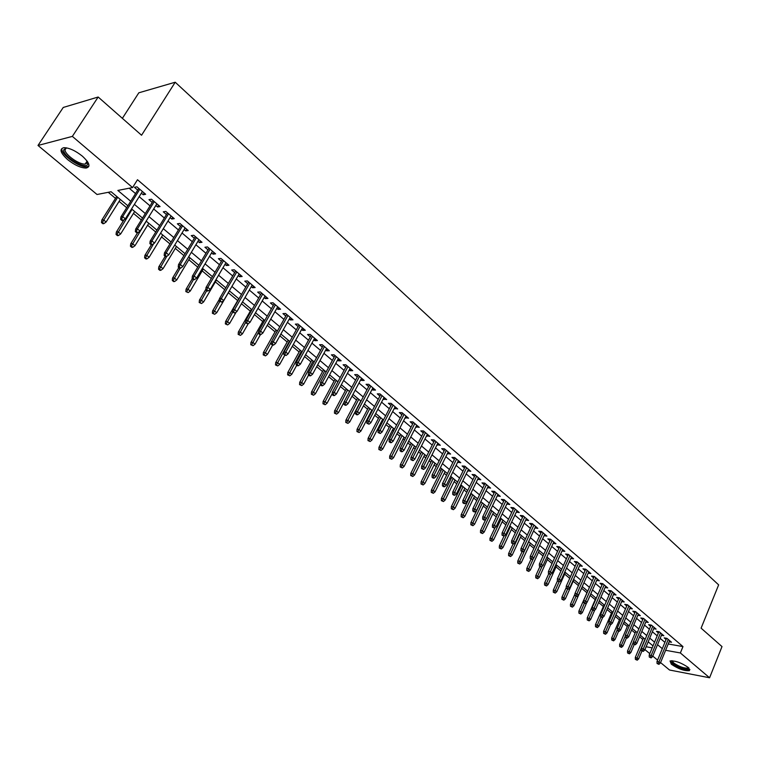 <?xml version="1.0" encoding="UTF-8"?>
<svg xmlns="http://www.w3.org/2000/svg" width="760" height="760" viewBox="0 0 760 760"><rect width="100%" height="100%" fill="white"/><g stroke="black" fill="none" stroke-linecap="round" stroke-linejoin="round"><path stroke-width="1.14" d="M82.384 156.17C89.604 162.897 90.858 166.849 86.127 168.045C80.864 167.969 74.736 165.177 67.725 159.685C60.363 152.931 59.09 148.922 63.916 147.677C69.236 147.81 75.392 150.641 82.384 156.17M688.227 667.432L689.462 670.643C684.437 671.128 678.395 668.99 671.327 664.221L670.063 660.972C675.098 660.497 681.159 662.653 688.227 667.432M122.37 118.341L138.814 92.805L175.218 82.222L718.646 584.867L701.1 628.159L722 646.579L709.583 677.778L669.512 670.006L660.554 662.577M657.571 660.098L652.783 656.117M649.79 653.628L644.926 649.591M639.587 636.785L642.817 639.483L640.224 645.686M108.262 192.309L115.501 198.369M119.092 201.371L126.682 207.718M133.465 213.389L141.322 219.963M147.611 225.226L155.743 232.028M161.557 236.892L169.945 243.903M175.303 248.387L183.939 255.616M188.85 259.72L197.723 267.14M202.198 270.892L211.309 278.512M215.365 281.903L224.694 289.702M228.332 292.752L237.671 300.57M241.442 303.724L250.306 311.135M254.438 314.583L262.76 321.556M267.235 325.299L275.044 331.835M279.86 335.853L287.166 341.971M292.305 346.265L299.117 351.966M304.579 356.535L310.916 361.836M316.683 366.662L322.544 371.564M328.615 376.647L334.029 381.168M340.394 386.498L345.363 390.649M352.003 396.207L356.544 400.007M363.46 405.792L367.574 409.231M370.87 411.996L371.374 412.414M374.765 415.255L378.47 418.351M381.757 421.097L382.546 421.762M385.918 424.584L389.224 427.348M392.492 430.074L393.566 430.977M396.929 433.789L399.845 436.23M403.094 438.947L404.443 440.078M407.787 442.871L410.324 444.999M413.563 447.706L415.178 449.055M418.513 451.849L420.679 453.653M423.899 456.351L425.78 457.919M429.096 460.693L430.901 462.203M434.112 464.892L436.24 466.668M439.536 469.433L440.99 470.649M444.191 473.328L446.566 475.313M449.853 478.059L450.955 478.99M454.147 481.65L456.76 483.844M460.037 486.581L460.807 487.226M463.98 489.877L466.83 492.261M473.689 498L476.767 500.583M483.284 506.027L486.59 508.792M492.765 513.959L496.289 516.904M502.132 521.797L505.865 524.913M511.385 529.53L515.318 532.827M520.524 537.187L524.666 540.645M529.568 544.739L533.9 548.369M538.498 552.216L543.02 555.997M547.323 559.597L552.035 563.54M556.044 566.894L560.937 570.988M564.67 574.114L569.734 578.35M573.192 581.239L578.436 585.628M581.619 588.288L586.957 592.753M590.121 595.394L595.213 599.659M598.605 602.5L603.364 606.48M606.983 609.51L611.439 613.234M615.277 616.445L619.409 619.903M623.475 623.304L627.304 626.506M631.579 630.078L635.113 633.033M127.88 205.798L111.121 191.748L97.033 194.503L38 145.464L72.352 136.391L132.582 187.559L117.847 190.437L130.72 201.267M72.352 136.391L98.163 97.014L63.251 107.454L38 145.464M141.36 193.182L143.184 194.74L145.663 194.275L136.914 186.827L134.453 187.302L137.712 190.085M155.828 205.494L157.577 206.976L160.075 206.559L151.458 199.215L148.969 199.661L152.2 202.398M170.078 217.607L171.75 219.041L174.268 218.642L165.775 211.413L163.276 211.821L166.459 214.529M184.11 229.548L185.725 230.916L188.243 230.555L179.882 223.43L177.365 223.81L180.509 226.48M197.942 241.309L199.481 242.62L202.017 242.288L193.781 235.267L191.244 235.619L194.351 238.26M211.565 252.899L213.037 254.153L215.593 253.849L207.47 246.933L204.924 247.247L207.993 249.859M224.988 264.319L226.404 265.515L228.969 265.249L220.97 258.428L218.405 258.713L221.435 261.288M238.222 275.566L239.571 276.716L242.145 276.478L234.26 269.762L231.686 270.019L234.678 272.565M251.266 286.662L252.548 287.755L255.141 287.546L247.37 280.924L244.786 281.152L247.741 283.67M264.119 297.597L265.344 298.642L267.947 298.452L260.291 291.925L257.688 292.125L260.613 294.614M276.792 308.38L277.96 309.367L280.573 309.216L273.02 302.774L270.417 302.955L273.296 305.406M289.284 319L290.396 319.95L293.027 319.817L285.579 313.471L282.957 313.623L285.808 316.046M301.606 329.479L302.67 330.381L305.301 330.277L297.958 324.016L295.327 324.14L298.148 326.543M313.756 339.815L314.763 340.67L317.404 340.584L310.166 334.419L307.524 334.514L310.308 336.889M325.736 350.008L326.695 350.816L329.346 350.759L322.202 344.669L319.551 344.745L322.306 347.092M337.554 360.059L338.456 360.829L341.126 360.791L334.077 354.787L331.417 354.844L334.144 357.152M349.22 369.977L350.065 370.699L352.744 370.69L345.791 364.762L343.121 364.791L345.819 367.089M360.715 379.762L361.522 380.447L364.202 380.447L357.342 374.613L354.673 374.613L357.333 376.884M372.067 389.415L372.818 390.051L375.506 390.079L368.742 384.322L366.063 384.303L368.695 386.545M383.258 398.933L386.659 399.589L379.99 393.898L377.302 393.86L379.905 396.074M394.307 408.329L397.67 408.965L391.087 403.351L388.388 403.294L390.963 405.488M405.213 417.601L408.538 418.219L402.04 412.68L399.332 412.604L401.878 414.77M415.967 426.759L419.263 427.358L412.841 421.885L410.134 421.791L412.651 423.938M426.588 435.784L429.846 436.373L423.51 430.977L420.793 430.863L423.291 432.981M437.076 444.704L440.296 445.274L434.036 439.945L431.319 439.812L433.789 441.911M447.421 453.511L450.604 454.062L444.438 448.799L441.712 448.647L444.153 450.727M457.644 462.203L460.788 462.735L454.698 457.539L451.972 457.377L454.385 459.43M467.733 470.782L470.849 471.305L464.825 466.174L462.099 465.984L464.483 468.017M477.688 479.256L480.776 479.759L474.829 474.696L472.093 474.497L474.458 476.51M487.531 487.616L490.58 488.11L484.709 483.113L481.973 482.894L484.31 484.889M497.249 495.881L500.26 496.365L494.465 491.425L491.729 491.188L494.038 493.164M506.844 504.042L509.827 504.507L504.098 499.633L501.362 499.386L503.652 501.334M516.315 512.107L519.27 512.553L513.617 507.737L510.872 507.471L513.142 509.409M525.683 520.068L528.608 520.505L523.022 515.745L520.267 515.47L522.519 517.38M534.936 527.934L537.823 528.361L532.304 523.659L529.558 523.364L531.781 525.264M544.065 535.714L546.934 536.123L541.481 531.477L538.726 531.173L540.93 533.045M553.1 543.39L555.931 543.789L550.544 539.201L547.789 538.878L549.974 540.731M562.02 550.981L564.822 551.361L559.503 546.829L556.747 546.497L558.913 548.331M570.836 558.476L573.619 558.847L568.356 554.372L565.601 554.021L567.739 555.845M579.547 565.886L582.303 566.247L577.096 561.82L574.341 561.459L576.46 563.264M588.173 573.192L590.881 573.562L585.741 569.183L582.986 568.812L585.086 570.598M596.686 580.412L599.364 580.792L594.292 576.46L591.527 576.08L593.607 577.847M605.102 587.547L607.753 587.936L602.737 583.661L599.972 583.262L602.034 585.01M613.434 594.605L616.047 594.994L611.078 590.767L608.323 590.358L610.365 592.097M621.661 601.578L624.236 601.977L619.333 597.797L616.578 597.379L618.592 599.098M629.793 608.475L632.339 608.883L627.494 604.751L624.73 604.323L626.734 606.024M637.83 615.296L640.357 615.704L635.559 611.619L632.804 611.183L634.781 612.873M645.781 622.041L648.27 622.45L643.53 618.412L640.775 617.966L642.741 619.637M653.647 628.71L656.108 629.128L651.415 625.128L648.66 624.672L650.607 626.335M661.418 635.312L663.85 635.731L659.214 631.778L656.459 631.303L658.397 632.947M668.23 643.976L682.974 646.589L137.493 179.73L132.582 187.559M129.209 188.223L135.527 193.582M139.184 196.678L150.043 205.884M153.681 208.962L164.331 217.996M167.96 221.075L178.419 229.938M182.02 232.997L192.289 241.699M195.88 244.739L205.96 253.289M209.532 256.32L219.431 264.708M222.984 267.719L232.702 275.956M236.246 278.967L245.784 287.052M249.318 290.044L258.685 297.986M262.2 300.96L271.396 308.76M274.901 311.733L283.936 319.39M287.423 322.344L296.295 329.868M299.763 332.813L308.484 340.204M311.942 343.13L320.511 350.398M323.94 353.305L332.367 360.449M335.787 363.346L344.062 370.367M347.462 373.255L355.594 380.142M358.986 383.021L366.985 389.794M370.358 392.654L378.214 399.313M381.577 402.163L389.291 408.709M392.644 411.549L400.235 417.981M403.57 420.812L411.027 427.139M414.352 429.951L421.686 436.173M424.992 438.976L432.202 445.084M435.49 447.877L442.586 453.891M445.863 456.665L452.837 462.574M456.095 465.348L462.954 471.162M466.203 473.917L472.948 479.626M476.188 482.372L482.818 487.996M486.039 490.732L492.565 496.261M495.776 498.978L502.189 504.421M505.381 507.129L511.698 512.477M514.881 515.175L521.094 520.448M524.258 523.127L530.366 528.314M533.529 530.983L539.533 536.085M542.678 538.745L548.596 543.761M551.722 546.411L557.545 551.351M560.661 553.992L566.39 558.847M569.496 561.478L575.13 566.257M578.217 568.879L583.765 573.582M586.843 576.184L592.306 580.82M595.375 583.414L600.742 587.974M603.801 590.558L609.083 595.042M612.123 597.616L617.338 602.034M620.359 604.599L625.489 608.95M628.501 611.505L633.545 615.781M636.547 618.327L641.516 622.535M644.508 625.072L649.401 629.223M652.384 631.75L657.2 635.825M660.164 638.343L664.905 642.361M669.114 641.829L671.517 642.257L666.928 638.343L664.173 637.868L666.092 639.492M98.163 97.014L141.559 135.242L175.218 82.222M682.974 646.589L680.371 652.963L709.583 677.778M665.627 650.294L680.371 652.963M134.387 204.364L145.293 213.541M148.95 216.619L159.657 225.625M163.305 228.693L173.802 237.538M177.431 240.587L187.748 249.27M191.349 252.301L201.476 260.822M205.067 263.853L215.013 272.213M218.585 275.224L228.342 283.442M231.905 286.434L241.49 294.5M245.034 297.483L254.448 305.406M257.973 308.37L267.216 316.151M270.731 319.115L279.803 326.752M283.309 329.697L292.22 337.202M295.706 340.128L304.466 347.5M307.933 350.426L316.54 357.666M319.988 360.572L328.453 367.688M331.882 370.585L340.195 377.577M343.615 380.456L351.785 387.324M355.186 390.193L363.213 396.948M366.605 399.808L374.49 406.438M377.872 409.288L385.624 415.815M388.987 418.637L396.606 425.058M399.959 427.87L407.445 434.178M410.78 436.981L418.142 443.184M421.467 445.977L428.706 452.067M432.012 454.851L439.128 460.845M442.424 463.609L449.426 469.509M452.703 472.264L459.581 478.059M462.849 480.805L469.623 486.505M472.872 489.24L479.531 494.845M482.762 497.562L489.317 503.082M492.537 505.789L498.978 511.214M502.189 513.912L508.525 519.251M511.717 521.939L517.95 527.183M521.132 529.862L527.269 535.021M530.433 537.69L536.465 542.773M539.619 545.423L545.566 550.42M548.701 553.061L554.543 557.982M557.669 560.614L563.426 565.45M566.533 568.072L572.194 572.841M575.301 575.443L580.868 580.136M583.956 582.73L589.437 587.347M592.515 589.94L597.901 594.472M600.97 597.056L606.281 601.521M609.33 604.096L614.555 608.494M617.595 611.049L622.744 615.381M625.765 617.928L630.828 622.183M633.84 624.72L638.827 628.919M641.829 631.446L646.741 635.578M649.724 638.096L654.559 642.162M657.542 644.67L662.302 648.669M653.011 645.886L648.166 641.82M645.173 639.312L640.253 635.189M637.25 632.672L632.253 628.482M629.232 625.955L624.159 621.699M621.119 619.163L615.97 614.84M612.921 612.284L607.686 607.895M604.628 605.331L599.308 600.875M596.239 598.3L590.833 593.769M587.746 591.185L582.255 586.587M579.158 583.994L573.582 579.31M570.475 576.707L564.803 571.957M561.678 569.335L555.911 564.509M552.776 561.887L546.924 556.975M543.78 554.334L537.823 549.347M534.66 546.697L528.618 541.633M525.445 538.973L519.289 533.814M516.106 531.145L509.856 525.91M506.654 523.222L500.298 517.902M497.087 515.204L490.627 509.798M487.397 507.091L480.833 501.59M477.594 498.873L470.915 493.278M467.656 490.551L460.873 484.861M457.605 482.115L450.699 476.339M447.421 473.584L440.401 467.704M437.104 464.94L429.96 458.954M426.654 456.18L419.397 450.101M416.062 447.308L408.68 441.123M405.337 438.32L397.831 432.022M394.478 429.21L386.83 422.807M383.467 419.985L375.697 413.469M372.305 410.637L364.401 404.006M361 401.156L352.953 394.421M349.543 391.552L341.354 384.693M337.924 381.824L329.593 374.841M326.144 371.953L317.67 364.847M314.203 361.94L305.577 354.711M302.1 351.804L293.322 344.441M289.826 341.515L280.887 334.02M277.381 331.084L268.28 323.456M264.755 320.501L255.493 312.74M251.949 309.766L242.516 301.863M238.963 298.88L229.349 290.833M225.777 287.841L215.992 279.642M212.41 276.63L202.445 268.28M198.844 265.259L188.689 256.756M185.07 253.716L174.733 245.052M171.095 242.012L160.559 233.177M156.911 230.118L146.177 221.122M142.509 218.053L131.566 208.886M646.114 646.75L652.194 647.852M571.501 557.052L570.855 558.495M562.723 549.575L562.067 551.019M553.841 542.003L553.175 543.457M544.853 534.346L544.179 535.809M535.753 526.594L535.078 528.058M526.538 518.747L525.853 520.22M517.218 510.806L516.524 512.288M507.784 502.769L507.081 504.25M498.228 494.627L497.515 496.118M488.556 486.39L487.834 487.882M478.762 478.049L478.04 479.55M468.844 469.594L468.112 471.105M458.802 461.044L458.061 462.555M448.637 452.38L447.877 453.901M438.33 443.602L437.57 445.132M427.899 434.71L427.13 436.249M417.325 425.714L416.546 427.253M406.619 416.584L405.83 418.133M395.77 407.351L394.972 408.899M384.778 397.983L383.971 399.541M373.644 388.493L372.818 390.051M362.349 378.879L361.522 380.447M350.911 369.132L350.065 370.699M339.312 359.252L338.456 360.829M327.55 349.229L326.695 350.816M315.637 339.074L314.763 340.67M303.553 328.785L302.67 330.381M291.298 318.345L290.396 319.95M278.873 307.762L277.96 309.367M266.266 297.017L265.344 298.642M253.488 286.13L252.548 287.755M240.521 275.082L239.571 276.716M227.363 263.872L226.404 265.515M214.016 252.51L213.037 254.153M200.469 240.968L199.481 242.62M186.722 229.254L185.725 230.916M172.767 217.369L171.75 219.041M158.612 205.304L157.577 206.976M144.239 193.059L143.184 194.74M666.586 638.286L657.001 661.494L658.977 661.865L668.23 639.454M658.16 663.717L657.058 663.499L658.929 664.354L658.16 663.717L658.977 661.865L660.373 663.024L669.607 640.623M657.001 661.494L657.058 663.499M658.929 664.354L660.373 663.024M635.379 659.357L637.222 660.193L635.379 659.357L635.322 657.381L638.647 658.892L641.943 650.997M636.443 659.556L645.021 639.188M635.322 657.381L643.492 637.906M638.647 658.892L637.222 660.193M688.987 668.135L688.987 668.154C689.928 671.146 677.378 667.461 672.856 663.452L671.64 660.706M672.239 660.725L673.645 662.929C679.307 666.748 684.152 668.458 688.18 668.068L688.55 667.707M670.016 661L671.783 663.242C678.803 667.983 684.808 670.101 689.804 669.607L689.938 669.531M87.675 161.909L87.761 164.15C85.918 170.059 62.833 156.446 63.66 149.919L66.243 147.82M66.519 147.868L65.065 149.644C64.41 154.337 79.287 164.92 85.215 164.036L87.381 162.82L87.523 161.68M61.854 148.912C61.085 154.745 79.515 167.836 86.859 166.744L88.977 165.993M658.901 631.721L649.202 655.034L651.187 655.405L660.535 632.899M650.361 657.257L649.258 657.048L651.149 657.903L650.361 657.257L651.187 655.405L652.593 656.573L661.931 634.087M649.202 655.034L649.258 657.048M651.149 657.903L652.593 656.573M651.13 625.081L641.326 648.498L643.311 648.859L652.755 626.278M642.485 650.731L641.383 650.522L643.274 651.386L642.485 650.731L643.311 648.859L644.736 650.047L654.17 627.475M641.326 648.498L641.383 650.522M643.274 651.386L644.736 650.047M643.274 618.374L633.356 641.886L635.341 642.247L644.889 619.571M634.514 644.119L633.413 643.919L635.312 644.784L634.514 644.119L635.341 642.247L636.785 643.444L646.313 620.787M633.356 641.886L633.413 643.919M635.312 644.784L636.785 643.444M635.332 611.582L625.299 635.208L627.285 635.559L636.937 612.797M626.449 637.45L625.347 637.25L627.256 638.115L626.449 637.45L627.285 635.559L628.739 636.766L638.371 614.023M625.299 635.208L625.347 637.25M627.256 638.115L628.739 636.766M627.57 652.973L629.422 653.818L627.57 652.973L627.532 650.987L630.866 652.507L634.201 644.575M628.644 653.172L633.365 642.077M627.532 650.987L635.778 631.446M630.866 652.507L629.422 653.818M619.685 646.522L621.547 647.368L619.685 646.522L619.647 644.528L623 646.047L626.42 637.972M620.758 646.722L625.318 636.044M619.647 644.528L627.988 624.91M623 646.047L621.547 647.368M611.714 639.996L613.586 640.851L611.714 639.996L611.676 637.991L615.039 639.521L618.564 631.275M612.778 640.186L617.186 629.954M611.676 637.991L620.103 618.298M615.039 639.521L613.586 640.851M603.649 633.403L605.53 634.248L603.649 633.403L603.611 631.389L605.539 631.731L606.993 632.928L610.612 624.501M604.722 633.593L608.988 623.713M603.611 631.389L612.132 611.619M606.993 632.928L605.53 634.248M627.294 604.722L617.149 628.453L619.134 628.795L628.89 605.938M618.298 630.695L617.196 630.496L619.115 631.37L618.298 630.695L619.134 628.795L620.606 630.011L630.344 607.183M617.149 628.453L617.196 630.496M619.115 631.37L620.606 630.011M595.498 626.725L597.379 627.589L595.498 626.725L595.46 624.711L597.389 625.043L598.861 626.25L602.614 617.576M596.562 626.914L600.875 616.987M595.46 624.711L604.067 604.865M598.861 626.25L597.379 627.589M619.172 597.778L608.912 621.614L610.888 621.946L620.749 599.003M610.052 623.856L608.95 623.675L610.878 624.549L610.052 623.856L610.888 621.946L612.38 623.19L622.221 600.258M608.912 621.614L608.95 623.675M610.878 624.549L612.38 623.19M587.242 619.98L589.142 620.844L587.242 619.98L587.223 617.956L589.142 618.279L590.634 619.505L594.728 610.109M588.316 620.16L592.667 610.194M587.223 617.956L595.916 598.034M590.634 619.505L589.142 620.844M610.945 590.748L600.571 614.697L602.556 615.03L612.522 591.992M601.702 616.949L600.6 616.769L602.547 617.642L601.702 616.949L602.556 615.03L604.058 616.274L614.014 593.265M600.571 614.697L600.6 616.769M602.547 617.642L604.058 616.274M578.911 613.158L580.811 614.023L578.911 613.158L578.883 611.125L580.811 611.439L582.322 612.683L586.758 602.547M579.975 613.339L584.373 603.326M578.883 611.125L587.67 591.128M582.322 612.683L580.811 614.023M602.633 583.642L592.135 607.706L594.12 608.019L604.19 584.906M593.265 609.957L592.163 609.776L594.111 610.66L593.265 609.957L594.12 608.019L595.64 609.292L605.701 586.188M592.135 607.706L592.163 609.776M594.111 610.66L595.64 609.292M570.475 606.252L572.385 607.126L570.475 606.252L570.456 604.219L572.375 604.523L573.904 605.777L582.341 586.653M571.539 606.433L576.014 596.296M570.456 604.219L574.968 594.006M573.904 605.777L572.385 607.126M594.225 576.45L583.604 600.628L585.58 600.942L595.774 577.723M584.725 602.88L583.623 602.708L585.58 603.592L584.725 602.88L585.58 600.942L587.128 602.224L597.293 579.025M583.604 600.628L583.623 602.708M585.58 603.592L587.128 602.224M561.934 599.279L563.863 600.144L561.934 599.279L561.925 597.227L563.844 597.531L565.392 598.794L573.923 579.605M563.008 599.44L567.587 589.123M561.925 597.227L566.238 587.547M565.392 598.794L563.863 600.144M585.713 569.183L574.968 593.465L576.944 593.769L587.252 570.466M576.089 595.726L574.987 595.555L575.852 596.277L576.954 596.448L576.089 595.726L576.944 593.769L578.512 595.07L588.791 571.776M574.968 593.465L574.987 595.555M576.954 596.448L578.512 595.07M553.308 592.211L555.237 593.085L553.308 592.211L553.299 590.159L555.218 590.453L556.776 591.726L565.402 572.461M554.372 592.382L559.075 581.846M553.299 590.159L557.403 581.001L559.389 581.894L557.403 581.001L557.394 578.892L568.385 554.401M556.776 591.726L555.237 593.085M577.106 561.82L566.228 586.226L568.214 586.52L578.626 563.122M567.35 588.487L566.247 588.325L568.223 589.218L567.35 588.487L568.214 586.52L569.791 587.832L580.184 564.452M566.228 586.226L566.247 588.325M568.223 589.218L569.791 587.832M544.578 585.067L546.516 585.95L544.578 585.067L544.568 583.005L546.487 583.29L548.074 584.582L556.785 565.24M545.642 585.228L550.468 574.475M544.568 583.005L548.72 573.819M548.074 584.582L546.516 585.95M557.394 578.892L559.369 579.177L569.905 555.693M558.505 581.163L559.369 579.177L560.975 580.507L571.482 557.033M559.389 581.894L560.975 580.507M535.743 577.837L537.69 578.721L535.743 577.837L535.743 575.767L537.662 576.042L539.258 577.353L548.074 557.935M536.807 577.999L542.022 566.457M535.743 575.767L539.942 566.542M539.258 577.353L537.69 578.721M559.569 546.886L548.444 571.472L550.42 571.748L561.079 548.169M549.547 573.743L548.454 573.591L550.449 574.494L549.547 573.743L550.42 571.748L552.045 573.097L562.675 549.528M548.444 571.472L548.454 573.591M550.449 574.494L552.045 573.097M526.803 570.532L528.77 571.415L526.803 570.532L526.803 568.442L528.722 568.717L530.337 570.038L539.258 550.544M527.867 570.674L533.482 558.334M526.803 568.442L531.05 559.189M530.337 570.038L528.77 571.415M550.639 539.277L539.391 563.967L541.367 564.233L552.14 540.559M540.493 566.238L539.391 566.086L541.405 566.998L540.493 566.238L541.367 564.233L543.01 565.592L553.755 541.937M539.391 563.967L539.391 566.086M541.405 566.998L543.01 565.592M517.76 563.131L519.736 564.015L517.76 563.131L517.769 561.042L519.688 561.298L521.322 562.637L530.337 543.067M518.823 563.274L528.713 541.718M517.769 561.042L522.12 551.617M521.322 562.637L519.736 564.015M541.605 531.582L530.223 556.367L532.209 556.624L543.106 532.855M531.325 558.647L530.223 558.495L531.145 559.265L532.247 559.408L531.325 558.647L532.209 556.624L533.862 558.001L544.739 534.251M530.223 556.367L530.223 558.495M532.247 559.408L533.862 558.001M508.601 555.636L510.587 556.538L508.601 555.636L508.62 553.546L510.539 553.793L512.192 555.151L521.303 535.505M509.666 555.778L519.669 534.137M508.62 553.546L513.105 543.894M512.192 555.151L510.587 556.538M532.466 523.792L520.952 548.672L522.928 548.929L533.947 525.065M522.044 550.962L520.942 550.819L521.873 551.589L522.975 551.731L522.044 550.962L522.928 548.929L524.609 550.316L535.61 526.471M520.952 548.672L520.942 550.819M522.975 551.731L524.609 550.316M499.339 548.064L501.334 548.957L499.339 548.064L499.367 545.956L501.277 546.193L502.949 547.57L512.173 527.848M500.403 548.197L510.511 526.461M499.367 545.956L503.994 536.075M502.949 547.57L501.334 548.957M523.203 515.907L511.565 540.892L513.542 541.13L524.694 517.17M512.649 543.172L511.546 543.039L513.589 543.961L512.649 543.172L513.542 541.13L515.242 542.535L526.366 518.596M511.565 540.892L511.546 543.039M513.589 543.961L515.242 542.535M489.972 540.398L491.976 541.3L489.972 540.398L489.991 538.279L491.91 538.508L493.601 539.904L502.93 520.106M491.036 540.521L501.248 518.7M489.991 538.279L494.997 527.678M493.601 539.904L491.976 541.3M513.836 507.927L502.065 533.007L504.032 533.235L515.318 509.181M503.139 535.297L502.037 535.173L504.098 536.094L503.139 535.297L504.032 533.235L505.751 534.669L517.009 510.634M502.065 533.007L502.037 535.173M504.098 536.094L505.751 534.669M480.481 532.636L482.495 533.539L480.481 532.636L480.51 530.508L482.419 530.727L484.139 532.142L493.572 512.259M481.545 532.76L491.872 510.844M480.51 530.508L485.991 519.004M484.139 532.142L482.495 533.539M504.355 499.852L492.442 525.027L494.408 525.245L505.828 501.096M493.506 527.326L492.413 527.202L494.475 528.124L493.506 527.326L494.408 525.245L496.156 526.699L507.537 502.559M492.442 525.027L492.413 527.202M494.475 528.124L496.156 526.699M470.877 524.78L472.901 525.683L470.877 524.78L470.915 522.642L472.824 522.851L474.563 524.276L484.101 504.326M471.941 524.894L482.381 502.882M470.915 522.642L480.956 501.695M474.563 524.276L472.901 525.683M494.75 491.672L482.695 516.952L484.671 517.161L496.214 492.917M483.759 519.251L482.666 519.128L483.645 519.944L484.737 520.058L483.759 519.251L484.671 517.161L486.428 518.624L497.952 494.399M482.695 516.952L482.666 519.128M484.737 520.058L486.428 518.624M461.159 516.819L463.191 517.74L461.159 516.819L461.197 514.681L463.106 514.881L464.863 516.325L474.515 496.289M462.213 516.933L472.777 494.836M461.197 514.681L471.361 493.648M464.863 516.325L463.191 517.74M485.032 483.388L472.834 508.772L474.8 508.972L486.486 484.623M473.888 511.072L472.796 510.957L473.793 511.784L474.886 511.889L473.888 511.072L474.8 508.972L476.587 510.454L488.243 486.124M472.834 508.772L472.796 510.957M474.886 511.889L476.587 510.454M451.316 508.772L453.359 509.684L451.316 508.772L451.364 506.625L453.264 506.815L455.05 508.269L464.816 488.157M452.371 508.877L463.049 486.685M451.364 506.625L461.643 485.507M455.05 508.269L453.359 509.684M475.19 475L462.849 500.488L464.806 500.678L476.634 476.235M463.894 502.787L462.802 502.683L463.809 503.519L464.901 503.623L463.894 502.787L464.806 500.678L466.621 502.179L478.42 477.755M462.849 500.488L462.802 502.683M464.901 503.623L466.621 502.179M441.351 500.622L443.412 501.543L441.351 500.622L441.408 498.465L443.308 498.645L445.113 500.118L454.993 479.93M442.405 500.726L453.207 478.439M441.408 498.465L451.81 477.261M445.113 500.118L443.412 501.543M465.224 466.507L452.732 492.1L454.689 492.271L466.659 467.733M453.767 494.399L452.684 494.304L453.701 495.149L454.784 495.244L453.767 494.399L454.689 492.271L456.522 493.791L468.464 469.272M452.732 492.1L452.684 494.304M454.784 495.244L456.522 493.791M431.262 492.366L433.333 493.287L431.262 492.366L431.328 490.2L433.219 490.371L435.043 491.862L445.046 471.589M432.316 492.461L443.241 470.079M431.328 490.2L441.845 468.91M435.043 491.862L433.333 493.287M455.126 457.909L442.481 483.607L444.448 483.769L456.56 459.125M443.517 485.906L442.434 485.82L443.46 486.675L444.552 486.761L443.517 485.906L444.448 483.769L446.3 485.308L458.384 460.683M442.481 483.607L442.434 485.82M444.552 486.761L446.3 485.308M421.049 484.006L423.13 484.937L421.049 484.006L421.116 481.83L423.006 481.992L424.859 483.502L434.976 463.153M422.104 484.101L433.143 461.624M421.116 481.83L431.765 460.465M424.859 483.502L423.13 484.937M444.904 449.207L432.108 475L434.065 475.152L446.32 450.414M433.133 477.308L432.05 477.223L433.086 478.087L434.178 478.173L433.133 477.308L434.065 475.152L435.945 476.71L448.172 451.991M432.108 475L432.05 477.223M434.178 478.173L435.945 476.71M434.549 440.382L421.601 466.279L423.548 466.421L435.955 441.579M422.608 468.597L421.524 468.512L423.671 469.471L422.608 468.597L423.548 466.421L425.448 467.998L437.836 443.184M421.601 466.279L421.524 468.512M423.671 469.471L425.448 467.998M424.061 431.452L410.951 457.453L412.898 457.577L425.457 432.639M411.958 459.762L410.875 459.695L413.022 460.655L411.958 459.762L412.898 457.577L414.827 459.173L427.358 434.255M410.951 457.453L410.875 459.695M413.022 460.655L414.827 459.173M410.704 475.541L412.794 476.482L410.704 475.541L410.78 473.356L412.67 473.508L414.542 475.038L424.773 454.603M411.758 475.627L422.93 453.055M410.78 473.356L421.553 451.905M414.542 475.038L412.794 476.482M400.226 466.972L402.334 467.913L400.226 466.972L400.311 464.778L402.192 464.911L404.092 466.469L414.447 445.958M401.28 467.048L412.575 444.381M400.311 464.778L411.217 443.241M404.092 466.469L402.334 467.913M389.614 458.289L391.733 459.24L389.614 458.289L389.699 456.095L391.59 456.209L393.509 457.786L403.997 437.19M390.659 458.365L402.097 435.603M389.699 456.095L400.738 434.463M393.509 457.786L391.733 459.24M413.44 422.398L400.159 448.505L402.106 448.618L414.827 423.577M401.156 450.822L400.073 450.756L401.166 451.659L402.24 451.715L401.156 450.822L402.106 448.618L404.054 450.233L416.746 425.22M400.159 448.505L400.073 450.756M402.24 451.715L404.054 450.233M378.869 449.502L380.998 450.442L378.869 449.502L378.964 447.288L380.845 447.393L382.784 448.989L393.404 428.317M379.915 449.559L391.476 426.702M378.964 447.288L390.137 425.581M382.784 448.989L380.998 450.442M402.676 413.221L389.224 439.441L391.172 439.536L404.044 414.399M390.212 441.759L389.139 441.702L390.241 442.615L391.315 442.671L390.212 441.759L391.172 439.536L393.148 441.18L406.001 416.062M389.224 439.441L389.139 441.702M391.315 442.671L393.148 441.18M367.983 440.591L370.12 441.541L367.983 440.591L368.087 438.368L369.959 438.463L371.925 440.078L382.669 419.32M369.018 440.648L380.722 417.687M368.087 438.368L379.392 416.575M371.925 440.078L370.12 441.541M391.77 403.93L378.147 430.255L380.085 430.34L393.129 405.099M379.126 432.573L378.052 432.526L380.247 433.494L379.126 432.573L380.085 430.34L382.09 432.003L395.105 406.78M378.147 430.255L378.052 432.526M380.247 433.494L382.09 432.003M356.953 431.566L359.1 432.526L356.953 431.566L357.058 429.333L358.929 429.419L360.924 431.053L371.801 410.21M357.988 431.613L369.835 408.557M357.058 429.333L368.514 407.455M360.924 431.053L359.1 432.526M380.712 394.516L366.928 420.945L368.856 421.012L382.071 395.675M367.897 423.263L366.823 423.225L369.027 424.203L367.897 423.263L368.856 421.012L370.889 422.702L384.066 397.375M366.928 420.945L366.823 423.225M369.027 424.203L370.889 422.702M345.772 422.427L347.938 423.387L345.772 422.427L345.895 420.185L347.757 420.251L349.78 421.914L360.791 400.985M346.807 422.465L358.796 399.313M345.895 420.185L357.485 398.212M349.78 421.914L347.938 423.387M369.512 384.978L355.547 411.512L357.476 411.568L370.851 386.118M356.506 413.829L355.442 413.801L356.582 414.751L357.656 414.779L356.506 413.829L357.476 411.568L359.537 413.278L372.884 387.847M355.547 411.512L355.442 413.801M357.656 414.779L359.537 413.278M334.457 413.165L336.623 414.124L334.457 413.165L334.571 410.913L336.433 410.97L338.485 412.642L344.005 402.24M335.483 413.193L347.615 389.937M334.571 410.913L346.313 388.854M338.485 412.642L336.623 414.124M358.169 375.307L344.023 401.945L345.942 401.992L359.49 376.438M344.964 404.272L343.9 404.244L345.059 405.213L346.123 405.232L344.964 404.272L345.942 401.992L348.023 403.721L361.551 378.195M344.023 401.945L343.9 404.244M346.123 405.232L348.023 403.721M322.981 403.769L325.156 404.738L322.981 403.769L323.104 401.517L324.957 401.555L327.037 403.256L332.262 393.499M324.007 403.798L336.281 380.447M323.104 401.517L334.998 379.373M327.037 403.256L325.156 404.738M346.665 365.503L332.329 392.255L334.248 392.284L347.976 366.624M333.269 394.582L332.205 394.563L333.383 395.542L334.438 395.551L333.269 394.582L334.248 392.284L336.357 394.041L350.056 368.401M332.329 392.255L332.205 394.563M334.438 395.551L336.357 394.041M311.353 394.259L313.548 395.228L311.353 394.259L311.486 391.989L313.329 392.017L315.438 393.737L320.349 384.645M312.369 394.269L324.795 370.823M311.486 391.989L323.532 369.759M315.438 393.737L313.548 395.228M334.998 355.575L320.483 382.432L322.392 382.441L336.3 356.677M321.404 384.759L320.349 384.75L321.537 385.738L322.601 385.748L321.404 384.759L322.392 382.441L324.539 384.218L338.409 358.483M320.483 382.432L320.349 384.75M322.601 385.748L324.539 384.218M299.563 384.617L301.767 385.595L299.563 384.617L299.706 382.337L301.549 382.346L303.677 384.094L308.617 375.041M300.58 384.626L313.158 361.066M299.706 382.337L311.904 360.012M303.677 384.094L301.767 385.595M323.171 345.505L308.465 372.466L310.365 372.457L324.463 346.598M309.377 374.794L308.322 374.794L309.529 375.801L310.593 375.791L309.377 374.794L310.365 372.457L312.541 374.262L326.601 348.422M308.465 372.466L308.322 374.794M310.593 375.791L312.541 374.262M287.613 374.841L289.835 375.82L287.613 374.841L287.774 372.552L289.608 372.552L291.764 374.319L296.761 365.227M288.629 374.841L301.368 351.187M287.774 372.552L300.124 350.141M291.764 374.319L289.835 375.82M311.191 335.293L296.286 362.368L298.176 362.339L312.455 336.376M297.188 364.695L296.134 364.705L297.359 365.721L298.414 365.712L297.188 364.695L298.176 362.339L300.39 364.173L314.63 338.219M296.286 362.368L296.134 364.705M298.414 365.712L300.39 364.173M275.5 364.933L277.733 365.921L275.5 364.933L275.671 362.634L277.495 362.615L279.69 364.41L284.753 355.281M276.517 364.923L289.408 341.164M275.671 362.634L288.183 340.138M279.69 364.41L277.733 365.921M299.031 324.938L283.936 352.127L285.817 352.079L300.295 326.002M284.82 354.445L283.774 354.474L286.064 355.481L284.82 354.445L285.817 352.079L288.059 353.941L302.49 327.883M283.936 352.127L283.774 354.474M286.064 355.481L288.059 353.941M263.226 354.891L265.468 355.88L263.226 354.891L263.397 352.583L265.221 352.545L267.444 354.369L272.612 345.135M264.233 354.863L277.295 331.008M263.397 352.583L276.079 329.992M267.444 354.369L265.468 355.88M286.71 314.44L271.405 341.734L273.286 341.677L287.954 315.495M272.279 344.062L271.234 344.09L272.498 345.135L273.543 345.106L272.279 344.062L273.286 341.677L275.557 343.558L290.187 317.395M271.405 341.734L271.234 344.09M273.543 345.106L275.557 343.558M250.781 344.707L253.032 345.695L250.781 344.707L250.962 342.389L252.766 342.332L255.027 344.175L260.433 334.599M251.778 344.669L258.647 331.949M250.962 342.389L263.805 319.703M255.027 344.175L253.032 345.695M274.217 303.791L258.704 331.198L260.566 331.123L275.433 304.836M259.559 333.526L258.523 333.564L259.797 334.628L260.841 334.58L259.559 333.526L260.566 331.123L262.874 333.032L277.704 306.764M258.704 331.198L258.523 333.564M260.841 334.58L262.874 333.032M238.155 334.372L240.426 335.378L238.155 334.372L238.345 332.053L240.15 331.977L242.43 333.849L248.216 323.712M239.153 334.334L245.67 322.316M238.345 332.053L251.37 309.282M242.43 333.849L240.426 335.378M261.535 292.99L245.812 320.511L247.674 320.416L262.741 294.015M246.658 322.838L245.623 322.886L247.95 323.912L246.658 322.838L247.674 320.416L250.012 322.354L265.041 295.973M245.812 320.511L245.623 322.886M247.95 323.912L250.012 322.354M225.359 323.902L227.639 324.909L225.359 323.902L225.559 321.565L227.344 321.48L229.662 323.38L236.132 312.141M226.347 323.855L232.702 312.189M225.559 321.565L238.754 298.709M229.662 323.38L227.639 324.909M248.681 282.036L232.74 309.662L234.593 309.548L249.869 283.052M233.567 311.99L232.531 312.056L234.878 313.082L233.567 311.99L234.593 309.548L236.958 311.514L252.197 285.038M232.74 309.662L232.531 312.056M234.878 313.082L236.958 311.514M212.373 313.281L214.671 314.288L212.373 313.281L212.582 310.935L214.368 310.83L216.714 312.759L229.425 290.89M213.361 313.224L219.792 301.501M212.582 310.935L219.421 299.193M216.714 312.759L214.671 314.288M235.638 270.921L219.469 298.67L221.312 298.528L236.806 271.918M220.286 300.988L219.26 301.065L221.616 302.1L220.286 300.988L221.312 298.528L223.715 300.523L239.172 273.933M219.469 298.67L219.26 301.065M221.616 302.1L223.715 300.523M199.206 302.508L201.514 303.525L199.206 302.508L199.424 300.152L201.2 300.019L203.585 301.976L216.457 280.031M200.184 302.433L206.701 290.662M199.424 300.152L205.855 289.227M203.585 301.976L201.514 303.525M222.405 259.654L206.017 287.508L207.841 287.346L223.554 260.632M206.805 289.826L205.789 289.911L207.148 291.033L208.164 290.947L206.805 289.826L207.841 287.346L210.282 289.37L225.948 262.675M206.017 287.508L205.789 289.911M208.164 290.947L210.282 289.37M185.848 291.584L188.166 292.6L185.848 291.584L186.076 289.218L187.843 289.066L190.256 291.051L203.309 269.012M186.827 291.498L193.42 279.67M186.076 289.218L192.299 278.74M190.256 291.051L188.166 292.6M208.971 248.216L192.356 276.174L194.17 275.994L210.102 249.175M193.135 278.502L192.118 278.597L193.496 279.737L194.512 279.642L193.135 278.502L194.17 275.994L196.65 278.055L212.534 251.247M192.356 276.174L192.118 278.597M194.512 279.642L196.65 278.055M172.292 280.488L173.66 281.608L174.629 281.513L172.292 280.488L172.539 278.122L174.287 277.951L176.738 279.965L189.981 257.83M173.27 280.402L180.12 268.213M172.539 278.122L178.847 267.606M176.738 279.965L174.629 281.513M195.348 236.607L178.495 264.68L180.3 264.48L196.46 237.548M179.255 266.998L178.248 267.111L179.645 268.261L180.652 268.156L179.255 266.998L180.3 264.48L182.818 266.57L198.93 239.656M178.495 264.68L178.248 267.111M180.652 268.156L182.818 266.57M158.545 269.24L159.932 270.38L160.892 270.275L159.514 269.135L158.545 269.24L158.792 266.865L160.541 266.665L163.03 268.707L176.453 246.497M159.514 269.135L166.773 256.367M158.792 266.865L165.195 256.3M163.03 268.707L160.892 270.275M181.516 224.827L164.416 253.013L166.221 252.785L182.609 225.748M165.167 255.331L164.16 255.455L165.585 256.623L166.582 256.5L165.167 255.331L166.221 252.785L168.767 254.904L185.117 227.886M164.416 253.013L164.16 255.455M166.582 256.5L168.767 254.904M144.59 257.83L145.996 258.979L146.956 258.865L145.549 257.716L144.59 257.83L144.856 255.436L146.585 255.217L149.112 257.298L162.725 234.992M145.549 257.716L153.615 243.722M144.856 255.436L151.364 244.796M149.112 257.298L146.956 258.865M167.485 212.866L150.138 241.167L151.924 240.92L168.549 213.769M150.86 243.485L149.872 243.618L151.306 244.805L152.304 244.672L150.86 243.485L151.924 240.92L154.517 243.076L171.095 215.945M150.138 241.167L149.872 243.618M152.304 244.672L154.517 243.076M130.435 246.24L131.86 247.409L132.81 247.285L131.385 246.116L130.435 246.24L130.71 243.846L132.43 243.608L134.986 245.708L148.789 223.316M131.385 246.116L146.262 221.198M130.71 243.846L137.598 232.693M134.986 245.708L132.81 247.285M153.235 200.725L135.641 229.14L137.408 228.874L154.28 201.618M136.344 231.458L135.356 231.6L136.819 232.807L137.807 232.664L136.344 231.458L137.408 228.874L140.04 231.059L156.864 203.813M135.641 229.14L135.356 231.6M137.807 232.664L140.04 231.059M116.061 234.488L117.505 235.666L118.455 235.534L117.011 234.346L116.061 234.488L116.346 232.075L118.056 231.819L120.659 233.947L134.653 211.47M117.011 234.346L132.088 209.323M116.346 232.075L124.003 219.811M120.659 233.947L118.455 235.534M138.766 188.404L120.916 216.932L122.673 216.638L139.783 189.268M121.6 219.241L120.621 219.402L122.103 220.628L123.082 220.466L121.6 219.241L122.673 216.638L125.343 218.851L142.415 191.511M120.916 216.932L120.621 219.402M123.082 220.466L125.343 218.851M101.469 222.556L102.942 223.754L103.882 223.601L102.41 222.395L101.469 222.556L101.773 220.134L103.464 219.849L106.105 222.015L120.308 199.443M102.41 222.395L117.705 197.258M101.773 220.134L116.717 196.441M106.105 222.015L103.882 223.601M86.127 168.045L86.972 166.734M688.38 667.565L688.18 668.068M87.381 162.82L87.761 164.15M87.115 161.091L85.215 164.036"/></g></svg>
